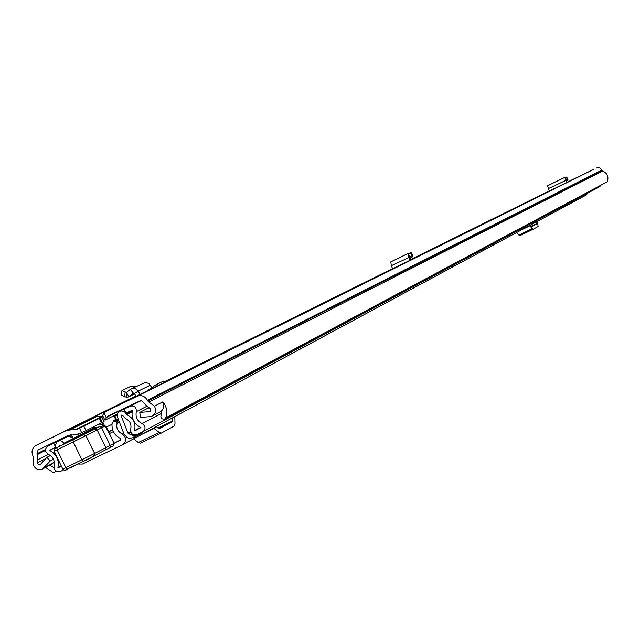<?xml version="1.0" encoding="UTF-8"?>
<svg xmlns="http://www.w3.org/2000/svg" width="640" height="640" viewBox="0 0 640 640"><rect width="100%" height="100%" fill="white"/><g stroke="black" fill="none" stroke-linecap="round" stroke-linejoin="round"><path stroke-width="0.96" d="M398.336 266.072L402.4 264.088L398.336 266.072M555.856 187.864L552.824 189.352L555.856 187.864M120.024 404.256L113.864 407.272L120.024 404.256M394.168 268.288L364.328 282.816L394.168 268.288M51.208 464.488L42.32 469.12C38.296 470.448 35.264 469.032 33.24 464.864L33.368 458.008L32.864 455.8C31.16 451.376 32.128 447.976 35.76 445.592L92.36 417.8L96.2 416.832L102.776 416.424M132 398.504L92.36 417.8M132.144 398.44L106.576 411.136L137.144 396.264C141.408 394.728 144.816 396.048 147.352 400.224L148.816 402.008L154.448 406.176C156.48 410.256 155.784 413.52 152.344 415.968L149.856 416.696L140.408 417.376L139.784 412.384L149.224 411.696L150.32 411.192L150.824 410L150.072 408.296L147.376 406.696L142.312 401.256L140.568 400.584L108.68 415.744M593.248 169.544L137.144 396.264M538.992 195.976L546.976 192.056M564.72 177.424L547.608 185.736L549.256 191.064L569.568 181.136L567.088 182.368L565.992 179.808L567.744 180.28L566.416 180.92M156.544 386.408L164.248 382.576L163.512 381.08L155.808 384.896L146.896 391.096L156.544 386.408L155.808 384.896M133.416 393.184L130.264 389.408L126.36 392.472L128.904 396.64L133.256 393.24L134.392 393.608L136.112 396.368L147.12 390.944M136.112 396.368L124.208 402.144L136.056 396.28M410.904 259.848L412.872 258.92M407.912 253.568L390.816 261.864L391.312 265.712L392.672 268.784L412.864 258.896M106.576 411.136L103.96 412.976L106.336 417.84L108.544 415.816M42.552 469L50.304 460.952L46.8 457.408L40.616 464.24L39.376 464.776L38.16 464.28L37.472 462.808L37.848 459.768L36.984 453.8L38.032 450.072L68.232 435.4L75.808 434.68L81.688 432.752L79.464 428.216L83.784 426.096L86 430.632L81.688 432.752M99.04 418.504L79.464 428.216M77.408 429.216L75.432 429.712L101.688 416.592M96.2 416.832L69.824 429.944L75.432 429.712M69.824 429.944L65.888 430.928M99.008 418.44L83.784 426.096M101.832 417.136L104.088 421.584L86 430.632M117.128 415.104L114.176 416.536M106.336 417.84L105.216 420.088L117.328 413.976M133.736 404L107.056 417M102.824 415.2L103.96 412.976M49.752 465.256L53.96 467.624M164.592 419.144L165.712 417.88L607.312 181.736L164.456 419.216L161.416 418.728L160.856 416.616L161.952 410.544M45.544 467.44L52.848 472.272L54.624 472.136L55.744 471.032M165.712 417.88C167.8 412.136 166.84 406.792 162.832 401.856L154.624 406.096M607.312 181.736C608.872 176.848 607.352 173.264 602.736 170.976L599.968 168.048L598.144 167.624L596.328 168.04M130.264 389.408L132.664 388.408L135.592 388.864L137.864 390.704L140.184 394.384M151.888 387.624L148.816 383.512L145.448 382.416L131.08 388.896M136.368 386.32L130.656 386.392L121.96 390.6L126.408 392.44M121.512 395.32L126.4 397.24L126.432 392.584M134.544 393.856L128.408 396.96L126.4 397.24M566.544 182.64L564.792 177.352L565.984 179.824M564.904 177.336L566.576 177.792L567.744 180.28L567.864 179.296M567.088 178.888L567.792 180.24M566.536 177.784L566.68 177.04L565 177.368M410.032 260.336L409.864 259.968L410.92 259.888L409.576 256.592L412.4 256.896L410.08 258.032L412.448 256.896L411.584 255.128L412.448 256.896M409.864 259.968L408.64 257.272L408.048 253.456L409.56 256.608M408.216 253.424L410.92 253.728L411.584 255.152M412.496 256.832L412.752 255.456M410.872 253.728L411.264 252.632L408.368 253.44M593.168 169.56L567.048 182.28M600.848 185.552L599.68 186.456M600.136 186.216L599.344 186.632M599.64 186.488L600.344 185.816M160.168 411.856L160.432 411.72C163.848 409.288 164.544 406.048 162.528 402.008M149.752 408.032L147.968 408.168L139.784 412.384M51.44 464.376L54.272 461.744M50.456 455.536L46.8 457.408M53.48 459.304L50.304 460.952M77.776 464.04L82.4 464.08L122.944 444.56C126.832 440.816 126.48 437.232 121.888 433.808C117.6 431.424 116 427.872 117.096 423.136L116.536 421.88L115.656 421.504L113.4 421.568L112.048 423.552C111.568 430.32 114.32 435.272 120.312 438.4L120.48 440.136M115.616 442.48L120.44 440.152M123.08 444.48L586.128 195.096L587.784 193.072M156.232 426.632L159.24 428.72L172.144 421.72L172.264 418M158.584 428.504L160.112 427.832L158.72 428.6M161.272 433.104L140.416 443.128L138.256 442.52L159.2 432.464L161.328 433.08L174.24 426.008L175 423.832L174.84 416.608M133.544 438.848L138.256 442.52M153.552 428.08L159.2 432.464M530.52 225.04L531.984 226.52L536.808 223.904L536.52 221.816M533.256 229.176L519.872 235.648L518.904 235.088L532.304 228.608L533.264 229.176L538.088 226.528L537.488 221.288M516.584 232.552L518.904 235.088M529.528 225.576L532.304 228.608M114.32 443.168L120.864 439.696M109.608 433.528L113.336 431.6M99.48 418.064L103.024 416.304L99.568 418.24M108.016 430.272L109.144 431.456M111.96 424.32L106.432 427.04M113.192 421.688L113.936 420.48L116.288 419L115.176 416.728L114.272 416.552L115.672 419.408M112.6 416.36L114.272 416.552M74.792 438.584L99.928 426.424L105.224 425.944L85.976 435.664L94.68 453.464L114.024 443.392L113.488 445.808L105.248 450.008M94.84 453.92L85.792 435.768L83.352 434.736L85.976 435.664L57.088 449.8L65.808 467.64L94.68 453.464L93.928 456.024L105.216 450.024L93.952 456.008M65.808 467.64L67.4 469.04C65.752 470.648 64.224 470.648 62.792 469.04L65.808 467.64M56.944 447.648L57.088 449.8L54.08 451.224L55.16 448.48L83.144 434.856M99.928 426.424L101.608 427.752L110.2 445.336L110.024 447.568L113.488 445.808L114.344 443.216L105.224 425.944M74.736 438.728L87.944 432.312L75.76 438.472M105.584 426.128L106.736 428.472M108.776 431.832L112.648 429.912M112.608 429.792L108.704 431.672M97.424 427.6L95.368 427.304L73.32 438.328M59.592 446.28L59.776 445.104L60.976 445.6M70.744 434.888L67.536 436.44L72.424 437.264L71.248 434.864M56.096 448.008L55.448 445.128L56.616 442.256L67.536 436.44M130.68 431.648L127.936 433.104L121.192 415.904L121.688 415.072L122.68 415.456L125.632 418.664C129.984 420.848 131.672 424.304 130.704 429.056C130.504 433.528 132.504 435.416 136.704 434.712L143.008 431.664C145.936 428.832 145.648 426.152 142.152 423.624C137.256 421.064 135.312 417.08 136.312 411.664C136.424 407.232 134.416 405.392 130.28 406.128L124.12 409.12L126.008 412.976L132.424 410.232C130.976 418.072 133.8 423.848 140.888 427.552L134.552 430.6C136.032 423.336 133.448 418.032 126.784 414.696L124.416 411.616L120.8 410.872L117.76 413L117.312 416.816L124.224 434.48L127.32 437.632L129.144 438.344L133.696 437.584L134.2 435.912L128.512 433.688L130.952 432.392M128.344 406.912L118.808 411.536L131.368 405.216M103.144 425.56L99.224 424.024M55.704 447.08L53.68 443.328L47.56 446.304C44.6 449.072 44.856 451.736 48.328 454.304C53.136 456.848 55.064 460.792 54.104 466.12C54.016 470.488 55.992 472.32 60.048 471.624L63.616 469.904M599.592 186.224L598.624 187.256L143.104 431.608M64.48 443.856L61.88 441.168L60 440.736L58.168 441.152M72.424 437.264L73.784 439.112M72.776 437.616L71.424 434.856M70.464 434.896L53.68 443.328M140.984 400.624L124.12 409.12M58.44 460.144L56.408 455.984M55.552 447.152L49.544 450.432C56.52 454.12 59.312 459.832 57.92 467.56L61.424 466.24M79.184 435.48L78.552 434.176M127.936 433.104L128.512 433.688M133.696 437.584L142.456 432.872L142.792 431.776M135.936 434.984L134.2 435.912M77.832 464.064L70.096 468.192L69.576 467.984M70.096 468.192L71.184 467.216M549.216 190.968L546.976 192.064M539.04 195.952L410.776 259.568M392.584 268.6L163.96 382M135.848 395.944L35.888 445.528M45.752 458.56L37.472 462.808M48.456 454.352L37.848 459.768M45.488 450.456L37.352 454.56M45.472 449.52L36.984 453.8M602.736 170.976L148.816 402.008M602.152 170.448L147.736 401M601.952 170.04L147.352 400.224M150.336 385.168L138.176 391.152L134.392 393.608M125.104 392.2L124.656 396.928M566.416 182.352L567.088 182.368M548.184 188.664L566.12 180.272M566.68 177.12L567.96 179.464M391.312 265.712L409.696 257.192M411.24 252.776L412.912 255.744M150.416 411.08L149.224 411.696M52.984 463.16L44.112 467.776M101.536 422.872L99.344 418.384M102.352 422.464L100.16 417.976M119.32 421.992L117.096 423.136M123.6 432.904L121.888 433.808M116.536 421.88L118.816 420.712M118.552 420.024L115.656 421.504M172.352 421.12L157.992 428.024M158.384 428.336L172.144 421.72M154.128 428.44L142.392 434.08M536.84 223.584L531.528 226.152M531.72 226.36L536.808 223.904M529.8 225.84L522.304 229.472M101.792 422.744L103.216 425.656L101.776 422.752M104.544 425.736L102.824 422.224M106.336 426.832L114.008 443.36M83.352 434.736L94.832 428.912L97.184 429.96L105.8 447.576L105.216 450.024L110.024 447.568M83.56 461.248C90.304 458.712 94 456.312 94.656 454.032L93.584 456.224L67.4 469.04L83.56 461.248L81.976 459.848L73.24 441.976L73.096 439.816M67.376 469.048L65.656 469.808M74.864 438.552L72.192 439.928M94.832 428.912L99.312 426.688M67.24 442.552L67.712 442.376M67.024 442.696L80.544 436.088M70.616 434.888L57.928 441.264M140.872 400.608L119.8 411.216M128.448 406.856L119.56 411.336M140.536 400.584L131.84 404.96M161.984 413.16L142.152 423.624M146.664 406.368L136.312 411.664M64.08 443.192L73.4 438.464M121.192 415.904L122.52 415.232M70.256 434.904L47.648 446.256M96.584 427.272L73.664 438.904M60.856 445.408L59.496 446.096M141.136 400.656L130.28 406.128M55.768 447.272L49.544 450.432M61.216 465.824L57.92 467.56M61.368 466.12L58.184 467.8M140.568 427.416L134.552 430.6M140.952 427.592L134.816 430.848M132.048 412.008L126.784 414.696M132.08 411.84L126.672 414.6M132.32 410.632L126.248 413.728M94.832 427.568L94.304 426.488M93.696 428.12L93.168 427.048M121.72 390.968L121.288 395.496M128.408 396.96L134.576 393.912M566.68 177.04L567.96 179.384M566.424 180.936L567.768 180.28M564.792 177.352L547.608 185.736M411.264 252.632L412.936 255.592M408.048 253.456L390.816 261.864M160.432 411.72L152.344 415.968M56.152 471.328L54.736 472.08M104.088 421.584L101.904 417.104M102.52 415.28L104.848 420.032M118.192 419.12L113.464 421.536M586.28 195.008L122.944 444.56M161.328 433.08L140.416 443.128M533.264 229.176L519.872 235.648M115.176 416.728L116.288 419M54.088 451.232L62.784 469.024M80.536 436.096L87.864 432.36M598.624 187.256L143.008 431.664"/></g></svg>
